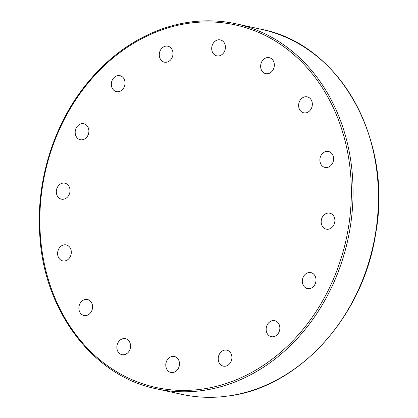 <?xml version="1.0" encoding="UTF-8"?>
<svg xmlns="http://www.w3.org/2000/svg" width="418" height="418" viewBox="0 0 418 418"><rect width="100%" height="100%" fill="white"/><g stroke="black" fill="none" stroke-linecap="round" stroke-linejoin="round"><path stroke-width="0.63" d="M61.681 245.758A8.167 6.787 102.3 0 1 66.196 244.917A8.167 6.787 102.3 0 1 71.091 254.343A8.167 6.787 102.3 0 1 62.721 260.879A8.167 6.787 102.3 0 1 57.627 254.17A8.167 6.787 102.3 0 1 61.681 245.758M80.752 302.381A8.167 6.787 102.3 0 1 87.456 299.518A8.167 6.787 102.3 0 1 92.352 308.944A8.167 6.787 102.3 0 1 83.976 315.48A8.167 6.787 102.3 0 1 80.752 302.381M117.306 344.354A8.167 6.787 102.3 0 1 125.442 338.695A8.167 6.787 102.3 0 1 130.338 348.121A8.167 6.787 102.3 0 1 121.967 354.657A8.167 6.787 102.3 0 1 117.306 344.354M165.779 365.29A8.167 6.787 102.3 0 1 174.369 356.481A8.167 6.787 102.3 0 1 179.27 365.907A8.167 6.787 102.3 0 1 170.899 372.443A8.167 6.787 102.3 0 1 165.779 365.29M218.797 361.998A8.167 6.787 102.3 0 1 219.842 353.388A8.167 6.787 102.3 0 1 226.802 350.169A8.167 6.787 102.3 0 1 231.697 359.595A8.167 6.787 102.3 0 1 223.322 366.131A8.167 6.787 102.3 0 1 218.797 361.998M268.278 334.99A8.167 6.787 102.3 0 1 267.018 325.308A8.167 6.787 102.3 0 1 274.746 320.716A8.167 6.787 102.3 0 1 279.637 330.147A8.167 6.787 102.3 0 1 271.266 336.678A8.167 6.787 102.3 0 1 268.278 334.99M306.697 288.363A8.167 6.787 102.3 0 1 302.637 278.712A8.167 6.787 102.3 0 1 310.893 272.609A8.167 6.787 102.3 0 1 315.799 282.03A8.167 6.787 102.3 0 1 307.423 288.577A8.167 6.787 102.3 0 1 306.697 288.363M328.203 229.226A8.167 6.787 102.3 0 1 326.296 229.137A8.167 6.787 102.3 0 1 321.4 219.711A8.167 6.787 102.3 0 1 329.771 213.175A8.167 6.787 102.3 0 1 334.844 221.472A8.167 6.787 102.3 0 1 328.203 229.226M329.52 166.578A8.167 6.787 102.3 0 1 325 167.419A8.167 6.787 102.3 0 1 320.104 157.994A8.167 6.787 102.3 0 1 328.48 151.457A8.167 6.787 102.3 0 1 333.574 158.166A8.167 6.787 102.3 0 1 329.52 166.578M310.449 109.955A8.167 6.787 102.3 0 1 303.745 112.818A8.167 6.787 102.3 0 1 298.849 103.392A8.167 6.787 102.3 0 1 307.22 96.851A8.167 6.787 102.3 0 1 310.449 109.955M273.894 67.982A8.167 6.787 102.3 0 1 265.759 73.641A8.167 6.787 102.3 0 1 260.863 64.215A8.167 6.787 102.3 0 1 269.234 57.674A8.167 6.787 102.3 0 1 273.894 67.982M225.417 47.046A8.167 6.787 102.3 0 1 216.827 55.855A8.167 6.787 102.3 0 1 211.931 46.429A8.167 6.787 102.3 0 1 220.302 39.888A8.167 6.787 102.3 0 1 225.417 47.046M172.404 50.332A8.167 6.787 102.3 0 1 171.359 58.948A8.167 6.787 102.3 0 1 164.394 62.167A8.167 6.787 102.3 0 1 159.504 52.741A8.167 6.787 102.3 0 1 167.874 46.205A8.167 6.787 102.3 0 1 172.404 50.332M122.918 77.346A8.167 6.787 102.3 0 1 124.183 87.028A8.167 6.787 102.3 0 1 116.455 91.62A8.167 6.787 102.3 0 1 111.559 82.189A8.167 6.787 102.3 0 1 119.929 75.653A8.167 6.787 102.3 0 1 122.918 77.346M84.504 123.974A8.167 6.787 102.3 0 1 88.564 133.624A8.167 6.787 102.3 0 1 80.308 139.727A8.167 6.787 102.3 0 1 75.402 130.306A8.167 6.787 102.3 0 1 83.772 123.759A8.167 6.787 102.3 0 1 84.504 123.974M62.998 183.11A8.167 6.787 102.3 0 1 64.905 183.199A8.167 6.787 102.3 0 1 69.801 192.625A8.167 6.787 102.3 0 1 61.425 199.161A8.167 6.787 102.3 0 1 56.357 190.864A8.167 6.787 102.3 0 1 62.998 183.11M221.848 396.755L229.733 395.789M222.094 396.729A186.799 155.224 102.3 0 1 181.898 394.362C195.034 397.21 208.383 398.014 221.958 396.76M229.351 395.872C299.659 386.843 363.383 316.024 375.714 233.448C392.988 139.539 339.677 44.104 261.407 29.323L236.024 23.795C211.393 18.538 186.674 20.268 161.855 28.978C132.48 39.616 107.055 58.353 85.575 85.183C53.102 125.761 35.885 182.217 39.783 235.329C44.078 311.431 93.204 376.153 156.515 388.834A186.799 155.224 -77.7 0 0 200.133 390.835A186.799 155.224 -77.7 0 0 352.008 213.462A186.799 155.224 -77.7 0 0 236.024 23.795A186.799 155.224 -77.7 0 0 188.983 22.248M199.438 389.477A185.571 154.205 102.3 0 1 58.828 130.756A185.571 154.205 102.3 0 1 328.532 98.277A185.571 154.205 102.3 0 1 199.438 389.477M261.407 29.323A186.799 155.224 102.3 0 1 377.579 216.968A186.799 155.224 102.3 0 1 228.933 395.909M156.515 388.834L181.898 394.362"/></g></svg>
